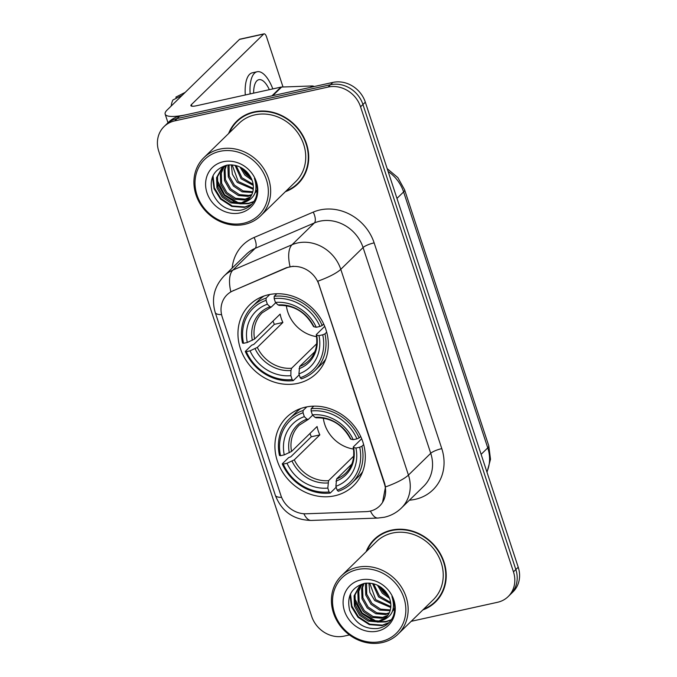 <?xml version="1.0" encoding="UTF-8"?>
<svg xmlns="http://www.w3.org/2000/svg" width="677" height="677" viewBox="0 0 677 677"><rect width="100%" height="100%" fill="white"/><g stroke="black" fill="none" stroke-linecap="round" stroke-linejoin="round"><path stroke-width="1.02" d="M305.53 407.139A47.864 42.49 -134.3 0 0 286.667 417.218A47.864 42.49 -134.3 0 0 282.317 471.666A47.864 42.49 -134.3 0 0 334.675 495.801A47.864 42.49 -134.3 0 0 353.538 485.714A47.864 42.49 -134.3 0 0 357.896 431.266A47.864 42.49 -134.3 0 0 305.53 407.139M268.566 294.723A47.864 42.49 -134.3 0 0 249.711 304.802A47.864 42.49 -134.3 0 0 245.353 359.25A47.864 42.49 -134.3 0 0 297.719 383.385A47.864 42.49 -134.3 0 0 316.574 373.306A47.864 42.49 -134.3 0 0 320.932 318.859A47.864 42.49 -134.3 0 0 268.566 294.723M289.722 266.916A24.38 21.647 -134.3 0 0 286.049 268.092L232.947 290.873A24.38 21.647 -134.3 0 0 227.007 294.833A24.38 21.647 -134.3 0 0 222.251 317.09L280.913 495.505A24.38 21.647 -134.3 0 0 306.232 513.775L366.13 511.634A24.38 21.647 -134.3 0 0 379.628 506.015A24.38 21.647 -134.3 0 0 384.392 483.759L318.943 284.687A24.38 21.647 -134.3 0 0 289.722 266.916M285.381 191.693A43.802 38.885 -134.3 0 0 297.965 183.822A43.802 38.885 -134.3 0 0 301.95 133.995A43.802 38.885 -134.3 0 0 254.036 111.917A43.802 38.885 -134.3 0 0 236.772 121.141A43.802 38.885 -134.3 0 0 228.606 133.53M237.991 120.007A43.802 38.885 -134.3 0 0 235.037 123.654M422.88 609.901A43.802 38.885 -134.3 0 0 435.463 602.031A43.802 38.885 -134.3 0 0 439.449 552.204A43.802 38.885 -134.3 0 0 391.534 530.125A43.802 38.885 -134.3 0 0 374.279 539.349A43.802 38.885 -134.3 0 0 366.105 551.738M375.49 538.215A43.802 38.885 -134.3 0 0 372.536 541.862M221.582 314.636A31.607 7.032 -18.2 0 1 215.261 312.588C211.224 298.777 214.16 286.574 224.087 275.979A36.126 32.073 45.7 0 1 232.88 270.115L292.058 244.727A36.126 32.073 45.7 0 1 297.499 242.984A36.126 32.073 45.7 0 1 340.785 269.319A31.607 7.032 161.8 0 1 317.843 281.167L384.68 483.471L385.492 486.924L382.547 502.385M385.492 486.924A31.607 7.032 -18.2 0 0 408.434 475.076L340.785 269.319L363.084 247.545A36.126 32.073 -134.3 0 0 319.798 221.21A36.126 32.073 -134.3 0 0 314.365 222.953L255.187 248.341L232.88 270.115A31.607 13.76 66.8 0 0 230.823 291.795L286.481 267.669L293.276 266.213M380.499 586.934A36.575 32.471 -134.3 0 0 387.481 594.22M243.001 168.725A36.575 32.471 -134.3 0 0 249.982 176.012M164.071 126.582L168.827 121.945A27.088 24.05 -134.3 0 1 179.498 116.232L332.856 82.416A27.088 24.05 -134.3 0 1 365.326 102.168L518.227 567.216A27.088 24.05 -134.3 0 1 512.929 591.943L510.551 594.262A27.088 24.05 -134.3 0 0 515.84 569.535L362.94 104.486A27.088 24.05 -134.3 0 0 330.478 84.735L177.12 118.56A27.088 24.05 -134.3 0 0 166.449 124.263A27.088 24.05 -134.3 0 1 177.12 118.56L330.478 84.735A27.088 24.05 -134.3 0 1 362.94 104.486L515.84 569.535A27.088 24.05 -134.3 0 1 510.551 594.262L508.173 596.581A27.088 24.05 -134.3 0 0 513.462 571.853L360.562 106.814A27.088 24.05 -134.3 0 0 328.1 87.062L174.742 120.878A27.088 24.05 -134.3 0 0 164.071 126.582A27.088 24.05 -134.3 0 0 158.773 151.31L311.674 616.358A27.088 24.05 -134.3 0 0 344.144 636.109L349.45 634.941M411.176 621.325L497.502 602.293A27.088 24.05 -134.3 0 0 508.173 596.581M432.908 603.706A43.802 38.885 -134.3 0 0 436.631 600.837M295.409 185.506A43.802 38.885 -134.3 0 0 299.124 182.629M381.625 587.738A36.126 32.073 -134.3 0 0 386.745 593.069M244.126 169.529A36.126 32.073 -134.3 0 0 249.238 174.861M272.687 95.753A4.519 4.011 -134.3 0 0 271.968 95.838L187.571 114.455A36.126 8.031 161.8 0 1 165.154 114.125A36.126 8.031 161.8 0 1 167.185 109.962L239.446 39.418A4.519 1.819 -102.4 0 1 239.853 39.19L264.064 33.85A4.519 1.819 77.6 0 0 263.666 34.078L191.396 104.622A9.029 2.006 -18.2 0 0 190.889 105.663A9.029 2.006 -18.2 0 0 196.491 105.747L280.887 87.13A4.519 4.011 45.7 0 1 281.615 87.045L311.936 85.962A4.519 4.011 45.7 0 1 314.246 86.521M283.02 86.994L266.526 36.812A4.519 1.819 77.6 0 0 264.064 33.85M269.336 89.686A22.578 9.097 77.6 0 0 258.893 79.683A22.578 9.097 77.6 0 0 253.63 93.147M171.179 106.061A23.483 9.461 77.6 0 1 172.923 99.993L182.231 95.271M272.823 88.915A30.702 12.372 77.6 0 0 257.142 71.745L252.301 72.811A30.702 12.372 77.6 0 0 245.294 94.983M257.142 71.745A30.702 12.372 77.6 0 0 250.143 93.917M185.21 92.368L175.902 97.09L176.291 98.283M243.508 223.283A38.834 34.476 -134.3 0 0 266.391 179.667A38.834 34.476 -134.3 0 0 219.856 151.352A38.834 34.476 -134.3 0 0 196.973 194.976A38.834 34.476 -134.3 0 0 243.508 223.283M244.651 224.375A40.637 36.076 -134.3 0 0 260.67 215.819A40.637 36.076 -134.3 0 0 264.36 169.588A40.637 36.076 -134.3 0 0 219.907 149.101A40.637 36.076 -134.3 0 0 203.895 157.656A40.637 36.076 -134.3 0 0 200.197 203.887A40.637 36.076 -134.3 0 0 244.651 224.375M260.67 215.819L295.756 181.563A40.637 36.076 -134.3 0 0 299.454 135.332A40.637 36.076 -134.3 0 0 254.992 114.845A40.637 36.076 -134.3 0 0 238.981 123.4L203.895 157.656M286.176 190.914A43.345 38.487 -134.3 0 0 297.652 183.501L300.029 181.174A43.345 38.487 -134.3 0 0 302.086 178.982M297.652 183.501A43.345 38.487 -134.3 0 0 301.595 134.19A43.345 38.487 -134.3 0 0 254.171 112.331A43.345 38.487 -134.3 0 0 237.094 121.462A43.345 38.487 -134.3 0 0 229.401 132.76M252.056 180.217L244.837 175.03L239.98 167.016M251.319 178.449L245.776 174.107L241.638 167.888M253.257 185.388L241.054 178.711L235.054 165.34M253.113 184.262L242.002 177.797L236.138 165.603M253.24 189.272L237.28 182.401L232.372 174.243L231.356 164.858M253.316 188.375L238.228 181.478L232.203 164.917M252.597 192.488L242.138 191.845L233.506 186.09L228.267 176.866L227.921 166.567L228.361 164.96M252.809 191.735L243.085 190.922L234.445 185.168L229.215 175.944L229.046 164.9M251.505 195.238L248.002 196.355L238.363 195.526L229.723 189.78L224.493 180.556L224.138 170.257L225.898 165.569M251.819 194.587L248.95 195.433L239.311 194.612L230.671 188.858L225.433 179.633L225.086 169.335L226.524 165.264M250.05 197.616L244.228 200.045L234.589 199.216L225.949 193.461L220.71 184.246L220.363 173.947L223.588 166.974M250.448 197.058L245.167 199.123L235.528 198.293L226.897 192.539L221.658 183.323L221.311 173.024L224.138 166.593M244.922 202.135A20.412 18.118 -134.3 0 0 248.332 199.588A20.412 18.118 -134.3 0 0 250.211 176.392C244.499 167.735 236.73 163.995 226.905 165.171C213.949 169.14 209.032 178.11 212.155 192.09C217.706 205.199 227.04 211.266 240.157 210.302C247.74 208.871 252.986 204.649 255.898 197.633C257.962 191.286 257.472 184.855 254.434 178.322C258.149 190.305 254.984 198.243 244.922 202.135L240.445 203.735L230.815 202.905L222.174 197.151L216.936 187.927L216.589 177.636L221.565 168.675L226.609 165.222M248.738 199.182L241.393 202.812L231.754 201.983L223.114 196.228L217.884 187.004L217.529 176.714L222.048 168.226M257.15 190.178L255.999 190.736M257.142 190.779L254.958 193.063M223.266 161.727A27.63 24.533 -134.3 0 0 206.984 192.767A27.63 24.533 -134.3 0 0 240.098 212.916A27.63 24.533 -134.3 0 0 256.38 181.868A27.63 24.533 -134.3 0 0 223.266 161.727M241.714 117.138A43.345 38.487 -134.3 0 0 239.472 119.144L237.094 121.462M251.709 204.302L244.939 206.95L232.27 205.96L220.914 198.547L214.389 187.884L213.027 175.639M253.943 201.467L248.713 203.261L241.367 203.523M238.956 203.108L224.688 194.866L217.072 180.057M248.603 173.981L245.633 170.773M251.285 204.725L244.465 207.407L231.796 206.417L220.44 199.013L214.067 188.765L212.468 176.934M253.723 201.805L248.239 203.718L239.87 203.836M236.552 203.058L224.214 195.323L217.114 182.756M250.008 176.062L243.669 169.199M286.354 305.716A33.41 29.67 -134.3 0 0 316.548 336.647M299.234 374.821L293.276 380.635L292.125 379.535A42.989 38.166 -134.3 0 1 246.31 351.659L250.05 350.838A38.834 34.476 -134.3 0 0 290.856 375.667L290.941 370.522L291.592 368.263L316.718 343.738M266.086 300.351L266.129 298.092A44.792 39.765 -134.3 0 0 252.445 306.419A44.792 39.765 -134.3 0 0 242.535 343.078L243.559 343.298A42.989 38.166 -134.3 0 1 266.086 300.351L267.364 304.218A38.834 34.476 -134.3 0 0 247.3 342.477L254.577 339.05L280.134 314.111A33.41 29.67 -134.3 0 0 282.884 322.472L257.328 347.419L250.05 350.838M275.734 302.729L271.426 306.935L262.202 312.799A33.41 29.67 -134.3 0 0 254.577 339.05M246.31 351.659L245.286 351.439L251.649 345.228L253.824 344.39L274.346 324.359A42.896 38.081 45.7 0 1 273.034 321.033M315.025 370.522A44.792 39.765 -134.3 0 0 324.943 333.871L322.726 334.81A42.989 38.166 -134.3 0 1 300.199 377.758L301.341 378.858A44.792 39.765 -134.3 0 0 315.025 370.522L321.389 364.311A44.792 39.765 -134.3 0 0 325.722 359.199M264.03 296.001A44.792 39.765 -134.3 0 0 258.817 300.207L252.445 306.419M326.686 332.17L324.943 333.871M245.286 351.439A44.792 39.765 -134.3 0 0 293.276 380.635M266.129 298.092L269.844 294.461M300.199 377.758L298.921 373.882A38.834 34.476 -134.3 0 0 318.994 335.631L322.726 334.81M290.856 375.667L292.125 379.535M247.3 342.477L243.559 343.298M318.994 335.631L316.65 335.132L316.506 334.37L324.723 326.348M314.83 351.676L299.657 366.485L298.921 373.882M271.426 306.935L269.971 306.732L267.364 304.218M299.014 368.745A34.739 30.837 -134.3 0 0 316.65 335.132L316.506 334.37M276.834 293.742L274.202 296.306L274.16 298.574A42.989 38.166 -134.3 0 1 319.976 326.449L322.193 325.51A44.792 39.765 -134.3 0 0 274.202 296.306M322.193 325.51L323.708 324.029M319.976 326.449L316.244 327.27A38.834 34.476 -134.3 0 0 275.437 302.441L274.16 298.574M313.756 326.001L313.9 326.763L316.244 327.27M275.437 302.441L278.044 304.946L279.499 305.158M274.346 324.359L282.884 322.472M323.318 418.132A33.41 29.67 -134.3 0 0 353.504 449.063M336.19 487.237L330.232 493.051L329.081 491.951A42.989 38.166 -134.3 0 1 283.274 464.075L287.006 463.254A38.834 34.476 -134.3 0 0 327.812 488.083L328.548 480.678L353.673 456.146M303.051 412.767L303.093 410.499A44.792 39.765 -134.3 0 0 289.409 418.835A44.792 39.765 -134.3 0 0 279.491 455.486L280.523 455.714A42.989 38.166 -134.3 0 1 303.051 412.767L304.32 416.634A38.834 34.476 -134.3 0 0 284.255 454.885L291.542 451.466L317.09 426.518A33.41 29.67 -134.3 0 0 319.84 434.888L294.292 459.835L287.006 463.254M312.698 415.145L308.39 419.351L299.166 425.215A33.41 29.67 -134.3 0 0 291.542 451.466M283.274 464.075L282.241 463.855L288.605 457.644L290.788 456.797L311.31 436.767A42.896 38.081 45.7 0 1 309.998 433.449M351.989 482.938A44.792 39.765 -134.3 0 0 361.907 446.287L359.69 447.226A42.989 38.166 -134.3 0 1 337.154 490.173L338.305 491.274A44.792 39.765 -134.3 0 0 351.989 482.938L358.353 476.726A44.792 39.765 -134.3 0 0 362.677 471.615M300.986 408.417A44.792 39.765 -134.3 0 0 295.773 412.623L289.409 418.835M363.642 444.586L361.907 446.287M282.241 463.855A44.792 39.765 -134.3 0 0 330.232 493.051M303.093 410.499L306.808 406.877M337.154 490.173L335.885 486.298A38.834 34.476 -134.3 0 0 355.95 448.047L359.69 447.226M327.812 488.083L329.081 491.951M284.255 454.885L280.523 455.714M355.95 448.047L353.614 447.548L353.47 446.778L361.679 438.764M351.786 464.092L336.621 478.901L335.885 486.298M308.39 419.351L306.926 419.139L304.32 416.634M335.978 481.161A34.739 30.837 -134.3 0 0 353.614 447.548L353.47 446.778M313.789 406.158L311.166 408.722L311.124 410.981A42.989 38.166 -134.3 0 1 356.94 438.857L359.157 437.917A44.792 39.765 -134.3 0 0 311.166 408.722M359.157 437.917L360.672 436.445M356.94 438.857L353.199 439.686A38.834 34.476 -134.3 0 0 312.393 414.857L311.124 410.981M350.72 438.417L350.864 439.178L353.199 439.686M312.393 414.857L315 417.362L316.455 417.574M311.31 436.767L319.84 434.888M381.007 641.491A38.834 34.476 -134.3 0 0 403.89 597.867A38.834 34.476 -134.3 0 0 357.354 569.56A38.834 34.476 -134.3 0 0 334.48 613.176A38.834 34.476 -134.3 0 0 381.007 641.491M382.15 642.583A40.637 36.076 -134.3 0 0 398.169 634.027A40.637 36.076 -134.3 0 0 401.867 587.797A40.637 36.076 -134.3 0 0 357.405 567.309A40.637 36.076 -134.3 0 0 341.394 575.865A40.637 36.076 -134.3 0 0 337.696 622.095A40.637 36.076 -134.3 0 0 382.15 642.583M398.169 634.027L433.255 599.771A40.637 36.076 -134.3 0 0 436.953 553.541A40.637 36.076 -134.3 0 0 392.499 533.053A40.637 36.076 -134.3 0 0 376.48 541.608L341.394 575.865M423.675 609.122A43.345 38.487 -134.3 0 0 435.15 601.709L437.528 599.382A43.345 38.487 -134.3 0 0 439.585 597.19M435.15 601.709A43.345 38.487 -134.3 0 0 439.094 552.398A43.345 38.487 -134.3 0 0 391.67 530.54A43.345 38.487 -134.3 0 0 374.593 539.671A43.345 38.487 -134.3 0 0 366.9 550.96M389.563 598.417L382.336 593.238L377.478 585.224M388.818 596.657L383.275 592.316L379.137 586.096M390.756 603.596L378.561 596.919L372.553 583.549M390.612 602.471L379.501 595.997L373.636 583.802M390.739 607.481L374.779 600.609L369.879 592.443L368.855 583.066M390.815 606.584L375.727 599.687L369.701 583.117M390.096 610.696L379.645 610.053L371.004 604.299L365.766 595.075L365.419 584.776L365.859 583.168M390.307 609.943L380.584 609.131L371.944 603.376L366.714 594.152L366.553 583.1M389.004 613.447L385.501 614.564L375.862 613.734L367.23 607.98L361.992 598.764L361.645 588.465L363.397 583.769M389.317 612.795L386.449 613.641L376.81 612.812L368.17 607.057L362.931 597.842L362.584 587.543L364.023 583.464M387.549 615.825L381.726 618.253L372.088 617.424L363.447 611.669L358.209 602.454L357.862 592.155L361.086 585.182M387.946 615.266L382.666 617.331L373.027 616.502L364.395 610.747L359.157 601.531L358.81 591.233L361.636 584.801M382.42 620.344A20.412 18.118 -134.3 0 0 385.831 617.796A20.412 18.118 -134.3 0 0 387.709 594.601C381.997 585.943 374.229 582.203 364.404 583.371C351.448 587.348 346.531 596.319 349.654 610.299C355.205 623.407 364.539 629.475 377.656 628.501C385.238 627.08 390.494 622.857 393.396 615.842C395.461 609.495 394.97 603.063 391.932 596.53C395.647 608.513 392.482 616.451 382.42 620.344L377.952 621.943L368.313 621.114L359.673 615.359L354.435 606.135L354.088 595.836L359.064 586.883L364.108 583.43M386.237 617.39L378.892 621.021L369.253 620.191L360.621 614.437L355.383 605.213L355.036 594.914L359.546 586.434M394.649 608.378L393.498 608.936M394.64 608.987L392.457 611.272M360.765 579.935A27.63 24.533 -134.3 0 0 344.483 610.976A27.63 24.533 -134.3 0 0 377.597 631.116A27.63 24.533 -134.3 0 0 393.879 600.076A27.63 24.533 -134.3 0 0 360.765 579.935M379.213 535.346A43.345 38.487 -134.3 0 0 376.971 537.343L374.593 539.671M389.207 622.51L382.437 625.15L369.769 624.169L358.412 616.755L351.888 606.093L350.534 593.847M391.441 619.675L386.212 621.469L378.866 621.731M376.454 621.317L362.187 613.066L354.57 598.265M386.102 592.189L383.131 588.982M388.784 622.933L381.963 625.616L369.295 624.626L357.938 617.221L351.566 606.973L349.967 595.134M391.221 620.005L385.738 621.926L377.368 622.045M374.051 621.258L361.713 613.531L354.613 600.964M387.506 594.262L381.168 587.408M286.049 268.092L286.481 267.669M232.947 290.873L233.379 290.458M441.785 448.623A9.029 2.006 -18.2 0 0 430.733 453.302L363.084 247.545A9.029 2.006 -18.2 0 1 374.136 242.865L441.785 448.623A45.156 40.087 45.7 0 1 415.179 499.338A45.156 40.087 45.7 0 1 409.45 500.176M423.684 486.272A36.126 32.073 -134.3 0 0 430.733 453.302L408.434 475.076A36.126 32.073 45.7 0 1 401.376 508.046L423.684 486.272M290.035 266.577A31.607 13.76 66.8 0 1 292.058 244.727L314.365 222.953A9.029 3.935 -113.2 0 0 313.223 212.121A45.156 40.087 45.7 0 1 374.136 242.865M281.615 497.383A31.607 7.032 161.8 0 1 275.344 495.344L215.261 312.588M303.855 513.733A31.607 11.323 88 0 0 311.183 520.444C293.649 519.961 281.7 511.6 275.344 495.344M370.446 511.05A31.607 11.323 88 0 0 377.927 518.057L311.183 520.444M232.152 268.1A45.156 40.087 45.7 0 1 254.053 237.509L313.223 212.121M513.462 571.853L518.227 567.216M360.562 106.814L365.326 102.168M328.1 87.062L332.856 82.416M174.742 120.878L179.498 116.232M254.053 237.509A9.029 3.935 -113.2 0 1 255.187 248.341A36.126 32.073 -134.3 0 0 246.394 254.205L224.087 275.979M486.898 471.928A36.126 32.073 -134.3 0 0 487.753 447.869L403.61 191.921A36.126 32.073 -134.3 0 0 388.107 171.467M396.967 198.403L403.61 191.921A18.059 4.02 -18.2 0 0 404.626 189.839L488.769 445.788L490.512 459.268L487 472.241M488.769 445.788A18.059 4.02 -18.2 0 1 487.753 447.869L481.119 454.352M191.913 106.196L191.396 104.622M271.968 95.838L280.887 87.13M263.666 34.078L239.446 39.418M281.615 87.045L272.78 95.66M310.523 87.341L311.936 85.962M246.064 171.163A36.126 32.073 -134.3 0 0 247.706 172.88M242.07 168.141A37.023 32.868 -134.3 0 0 250.549 176.968M257.328 347.419A33.41 29.67 -134.3 0 0 291.592 368.263M255.085 348.706A34.739 30.837 -134.3 0 0 290.941 370.522M269.971 306.732A34.739 30.837 -134.3 0 0 252.335 340.345M299.657 366.485A33.41 29.67 -134.3 0 0 308.881 360.621C315.49 353.953 317.945 345.363 316.252 334.853M313.9 326.763A34.739 30.837 -134.3 0 0 278.044 304.946M294.292 459.835A33.41 29.67 -134.3 0 0 328.548 480.678M292.041 461.122A34.739 30.837 -134.3 0 0 327.905 482.938M306.926 419.139A34.739 30.837 -134.3 0 0 289.291 452.761M336.621 478.901A33.41 29.67 -134.3 0 0 345.845 473.037C352.455 466.368 354.909 457.779 353.208 447.269M350.864 439.178A34.739 30.837 -134.3 0 0 315 417.362M383.563 589.371A36.126 32.073 -134.3 0 0 385.205 591.08M379.569 586.35A37.023 32.868 -134.3 0 0 388.048 595.176M377.927 518.057L384.324 517.245C390.857 515.772 396.544 512.709 401.376 508.046M387.185 168.649L397.881 177.636L404.626 189.839M167.989 122.757L165.154 114.125M279 305.395C294.106 305.107 305.615 312.156 313.519 326.542M315.956 417.811C331.07 417.523 342.579 424.572 350.474 438.958"/></g></svg>
